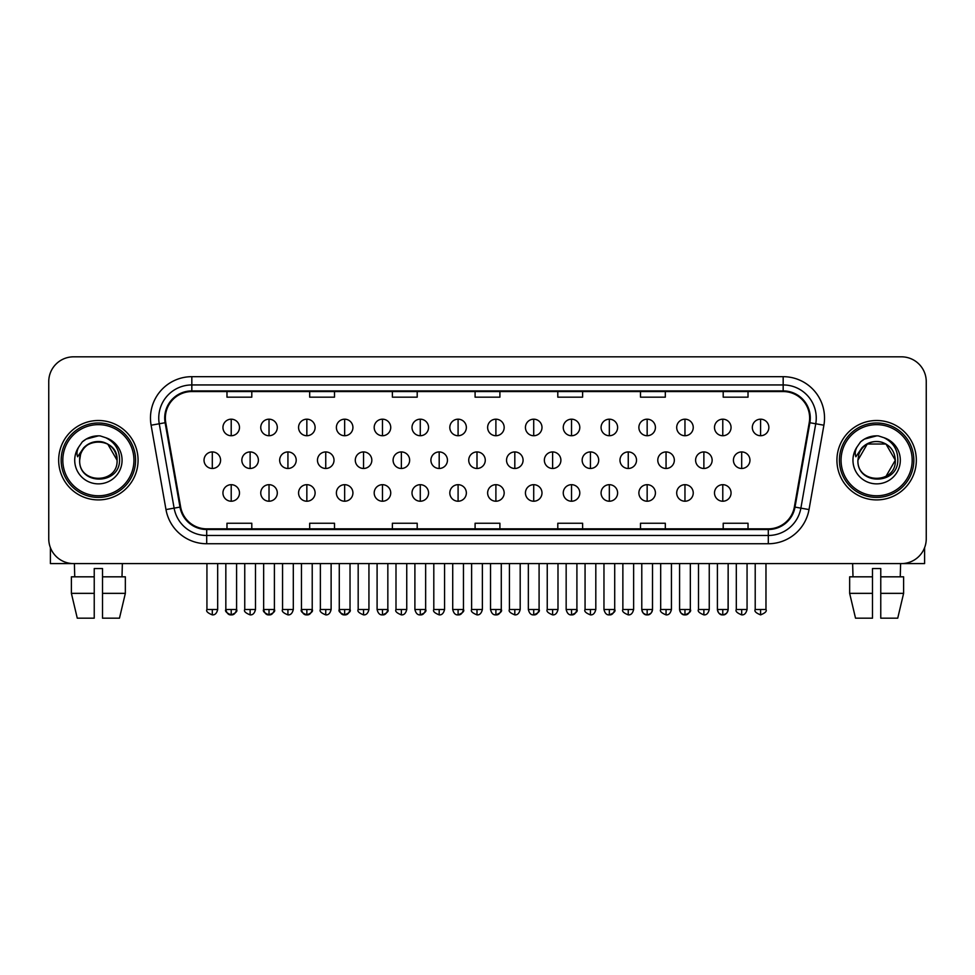 <?xml version="1.0" encoding="UTF-8"?>
<svg xmlns="http://www.w3.org/2000/svg" width="975" height="975" viewBox="0 0 975 975"><rect width="100%" height="100%" fill="white"/><g stroke="black" fill="none" stroke-linecap="round" stroke-linejoin="round"><path stroke-width="1.46" d="M58.671 460.212A39.695 39.695 0 0 0 98.377 499.907A39.695 39.695 0 0 0 138.072 460.212A39.695 39.695 0 0 0 98.377 420.505A39.695 39.695 0 0 0 58.671 460.212A39.695 39.695 0 0 0 98.377 499.907A39.695 39.695 0 0 0 138.072 460.212A39.695 39.695 0 0 0 98.377 420.505A39.695 39.695 0 0 0 58.671 460.212M836.928 460.212A39.695 39.695 0 0 0 876.622 499.907A39.695 39.695 0 0 0 916.329 460.212A39.695 39.695 0 0 0 876.622 420.505A39.695 39.695 0 0 0 836.928 460.212A39.695 39.695 0 0 0 876.622 499.907A39.695 39.695 0 0 0 916.329 460.212A39.695 39.695 0 0 0 876.622 420.505A39.695 39.695 0 0 0 836.928 460.212M165.36 418.031A26.471 26.471 0 0 1 191.831 391.56L783.169 391.56A26.471 26.471 0 0 1 809.238 422.626L794.357 506.988A26.471 26.471 0 0 1 768.3 528.852L206.7 528.852A26.471 26.471 0 0 1 180.643 506.988L165.762 422.626A26.471 26.471 0 0 1 165.36 418.031M164.702 418.031A27.129 27.129 0 0 0 165.116 422.736L179.985 507.097A27.129 27.129 0 0 0 206.7 529.51L768.3 529.51A27.129 27.129 0 0 0 795.015 507.097L809.884 422.736A27.129 27.129 0 0 0 783.169 390.902L191.831 390.902A27.129 27.129 0 0 0 164.702 418.031M151.101 425.21A41.352 41.352 0 0 1 191.831 376.679L783.169 376.679A41.352 41.352 0 0 1 823.899 425.21L809.018 509.572A41.352 41.352 0 0 1 768.3 543.745L206.7 543.745A41.352 41.352 0 0 1 165.982 509.572L151.101 425.21L159.254 423.772A33.077 33.077 0 0 1 191.831 384.942L783.169 384.942A33.077 33.077 0 0 1 815.746 423.772L800.877 508.133A33.077 33.077 0 0 1 768.3 535.47L206.7 535.47A33.077 33.077 0 0 1 174.123 508.133L159.254 423.772A33.077 33.077 0 0 1 158.742 418.031M926.25 381.639A24.814 24.814 0 0 0 901.436 356.826L73.564 356.826A24.814 24.814 0 0 0 48.75 381.639L48.75 538.773A24.814 24.814 0 0 0 73.564 563.587L901.436 563.587A24.814 24.814 0 0 0 926.25 538.773L926.25 381.639L926.25 538.773M795.015 507.097L800.877 508.133L815.746 423.772L823.899 425.21M475.093 391.56L475.093 397.166L499.907 397.166L499.907 391.56M392.389 391.56L392.389 397.166L417.202 397.166L417.202 391.56M309.684 391.56L309.684 397.166L334.498 397.166L334.498 391.56M226.98 391.56L226.98 397.166L251.794 397.166L251.794 391.56M557.798 391.56L557.798 397.166L582.611 397.166L582.611 391.56M640.502 391.56L640.502 397.166L665.316 397.166L665.316 391.56M723.206 391.56L723.206 397.166L748.02 397.166L748.02 391.56M499.907 528.852L499.907 523.246L475.093 523.246L475.093 528.852M417.202 528.852L417.202 523.246L392.389 523.246L392.389 528.852M334.498 528.852L334.498 523.246L309.684 523.246L309.684 528.852M251.794 528.852L251.794 523.246L226.98 523.246L226.98 528.852M582.611 528.852L582.611 523.246L557.798 523.246L557.798 528.852M665.316 528.852L665.316 523.246L640.502 523.246L640.502 528.852M748.02 528.852L748.02 523.246L723.206 523.246L723.206 528.852M48.75 381.639L48.75 538.773M901.436 356.826L73.564 356.826M73.564 563.587L901.436 563.587M231.209 419.189A8.275 8.275 0 0 0 222.946 427.452A8.275 8.275 0 0 0 231.209 435.727A8.275 8.275 0 0 0 239.484 427.452A8.275 8.275 0 0 0 231.209 419.189L231.209 435.727A8.275 8.275 0 0 0 239.484 427.452A8.275 8.275 0 0 0 231.209 419.189M212.306 451.937A8.275 8.275 0 0 0 204.031 460.212A8.275 8.275 0 0 0 212.306 468.475A8.275 8.275 0 0 0 220.582 460.212A8.275 8.275 0 0 0 212.306 451.937L212.306 468.475A8.275 8.275 0 0 0 220.582 460.212A8.275 8.275 0 0 0 212.306 451.937M231.209 484.685A8.275 8.275 0 0 0 222.946 492.96A8.275 8.275 0 0 0 231.209 501.223A8.275 8.275 0 0 0 239.484 492.96A8.275 8.275 0 0 0 231.209 484.685L231.209 501.223A8.275 8.275 0 0 0 239.484 492.96A8.275 8.275 0 0 0 231.209 484.685M269.027 419.189A8.275 8.275 0 0 0 260.752 427.452A8.275 8.275 0 0 0 269.027 435.727A8.275 8.275 0 0 0 277.302 427.452A8.275 8.275 0 0 0 269.027 419.189L269.027 435.727A8.275 8.275 0 0 0 277.302 427.452A8.275 8.275 0 0 0 269.027 419.189M306.845 419.189A8.275 8.275 0 0 0 298.569 427.452A8.275 8.275 0 0 0 306.845 435.727A8.275 8.275 0 0 0 315.108 427.452A8.275 8.275 0 0 0 306.845 419.189L306.845 435.727A8.275 8.275 0 0 0 315.108 427.452A8.275 8.275 0 0 0 306.845 419.189M344.65 419.189A8.275 8.275 0 0 0 336.387 427.452A8.275 8.275 0 0 0 344.65 435.727A8.275 8.275 0 0 0 352.926 427.452A8.275 8.275 0 0 0 344.65 419.189L344.65 435.727A8.275 8.275 0 0 0 352.926 427.452A8.275 8.275 0 0 0 344.65 419.189M382.468 419.189A8.275 8.275 0 0 0 374.193 427.452A8.275 8.275 0 0 0 382.468 435.727A8.275 8.275 0 0 0 390.731 427.452A8.275 8.275 0 0 0 382.468 419.189L382.468 435.727A8.275 8.275 0 0 0 390.731 427.452A8.275 8.275 0 0 0 382.468 419.189M250.124 451.937A8.275 8.275 0 0 0 241.849 460.212A8.275 8.275 0 0 0 250.124 468.475A8.275 8.275 0 0 0 258.387 460.212A8.275 8.275 0 0 0 250.124 451.937L250.124 468.475A8.275 8.275 0 0 0 258.387 460.212A8.275 8.275 0 0 0 250.124 451.937M287.93 451.937A8.275 8.275 0 0 0 279.667 460.212A8.275 8.275 0 0 0 287.93 468.475A8.275 8.275 0 0 0 296.205 460.212A8.275 8.275 0 0 0 287.93 451.937L287.93 468.475A8.275 8.275 0 0 0 296.205 460.212A8.275 8.275 0 0 0 287.93 451.937M325.747 451.937A8.275 8.275 0 0 0 317.472 460.212A8.275 8.275 0 0 0 325.747 468.475A8.275 8.275 0 0 0 334.011 460.212A8.275 8.275 0 0 0 325.747 451.937L325.747 468.475A8.275 8.275 0 0 0 334.011 460.212A8.275 8.275 0 0 0 325.747 451.937M269.027 484.685A8.275 8.275 0 0 0 260.752 492.96A8.275 8.275 0 0 0 269.027 501.223A8.275 8.275 0 0 0 277.302 492.96A8.275 8.275 0 0 0 269.027 484.685L269.027 501.223A8.275 8.275 0 0 0 277.302 492.96A8.275 8.275 0 0 0 269.027 484.685M306.845 484.685A8.275 8.275 0 0 0 298.569 492.96A8.275 8.275 0 0 0 306.845 501.223A8.275 8.275 0 0 0 315.108 492.96A8.275 8.275 0 0 0 306.845 484.685L306.845 501.223A8.275 8.275 0 0 0 315.108 492.96A8.275 8.275 0 0 0 306.845 484.685M344.65 484.685A8.275 8.275 0 0 0 336.387 492.96A8.275 8.275 0 0 0 344.65 501.223A8.275 8.275 0 0 0 352.926 492.96A8.275 8.275 0 0 0 344.65 484.685L344.65 501.223A8.275 8.275 0 0 0 352.926 492.96A8.275 8.275 0 0 0 344.65 484.685M382.468 484.685A8.275 8.275 0 0 0 374.193 492.96A8.275 8.275 0 0 0 382.468 501.223A8.275 8.275 0 0 0 390.731 492.96A8.275 8.275 0 0 0 382.468 484.685L382.468 501.223A8.275 8.275 0 0 0 390.731 492.96A8.275 8.275 0 0 0 382.468 484.685M50.407 547.682L50.407 563.587L146.347 563.587M924.592 547.682L924.592 563.587L828.652 563.587M135.586 460.212A37.221 37.221 0 0 0 98.377 422.992A37.221 37.221 0 0 0 61.157 460.212A37.221 37.221 0 0 0 98.377 497.421A37.221 37.221 0 0 0 135.586 460.212M133.941 460.212A35.563 35.563 0 0 0 98.377 424.649A35.563 35.563 0 0 0 62.814 460.212A35.563 35.563 0 0 0 98.377 495.775A35.563 35.563 0 0 0 133.941 460.212M80.547 454.582L79.657 460.212C78.634 485.599 119.706 485.136 119.572 460.212C119.645 449.889 115.038 442.406 105.763 437.726L100.169 435.898C93.429 435.496 87.482 437.47 82.339 441.833L78.975 446.672C76.915 450.133 76.464 453.497 77.622 456.763L83.643 447.83C89.249 442.223 95.928 440.371 103.667 442.272A18.696 18.696 0 0 0 80.547 454.582L79.682 460.212C78.536 436.093 118.219 436.093 117.073 460.212C118.219 484.331 78.536 484.331 79.682 460.212L80.547 454.582M103.667 442.272C112.015 445.246 116.488 451.23 117.073 460.212L107.725 444.015L103.667 442.272L107.725 444.015L117.073 460.212L107.725 444.015L103.667 442.272L107.725 444.015L117.073 460.212L107.725 444.015L103.667 442.272L107.725 444.015L117.073 460.212L107.725 444.015L103.667 442.272L107.725 444.015L117.073 460.212C118.219 484.331 78.536 484.331 79.682 460.212C78.536 484.331 118.219 484.331 117.073 460.212C118.219 484.331 78.536 484.331 79.682 460.212M82.4 441.797L86.178 439.091L98.56 435.825L86.178 439.091L82.4 441.797L86.178 439.091L98.56 435.825L86.178 439.091L82.4 441.797L86.178 439.091L98.56 435.825L86.178 439.091L82.4 441.797L86.178 439.091L98.56 435.825L86.178 439.091L82.4 441.797L86.178 439.091L98.56 435.825L86.178 439.091L82.4 441.797L86.178 439.091L98.56 435.825L86.178 439.091L82.4 441.797L86.178 439.091L98.56 435.825M913.843 460.212A37.221 37.221 0 0 0 876.622 422.992A37.221 37.221 0 0 0 839.414 460.212A37.221 37.221 0 0 0 876.622 497.421A37.221 37.221 0 0 0 913.843 460.212M912.186 460.212A35.563 35.563 0 0 0 876.622 424.649A35.563 35.563 0 0 0 841.059 460.212A35.563 35.563 0 0 0 876.622 495.775A35.563 35.563 0 0 0 912.186 460.212M885.97 444.015L867.275 444.015L857.927 460.212L858.792 454.582L857.927 460.212C856.781 484.331 896.464 484.331 895.318 460.212C896.464 484.331 856.781 484.331 857.927 460.212C856.781 484.331 896.464 484.331 895.318 460.212C894.745 451.23 890.273 445.246 881.924 442.272L885.97 444.015L895.318 460.212L885.97 444.015L881.924 442.272L885.97 444.015L895.318 460.212C896.464 484.331 856.781 484.331 857.927 460.212L858.792 454.582L857.902 460.212C856.879 485.599 897.963 485.136 897.817 460.212C897.902 449.889 893.295 442.406 884.008 437.726L878.426 435.898C871.687 435.496 865.739 437.47 860.596 441.833L857.22 446.672C855.172 450.133 854.722 453.497 855.867 456.763L861.9 447.83C867.506 442.223 874.185 440.371 881.924 442.272A18.696 18.696 0 0 0 858.792 454.582L857.927 460.212L867.275 444.015L885.97 444.015L867.275 444.015L857.927 460.212L867.275 444.015L885.97 444.015L867.275 444.015L857.927 460.212L867.275 444.015L885.97 444.015L881.924 442.272L885.97 444.015L895.318 460.212L885.97 476.397M857.927 460.212L858.792 454.582L857.927 460.212M860.645 441.797L864.435 439.091L876.818 435.825L864.435 439.091L860.645 441.797L864.435 439.091L876.818 435.825L864.435 439.091L860.645 441.797L864.435 439.091L876.818 435.825L864.435 439.091L860.645 441.797L864.435 439.091L876.818 435.825L864.435 439.091L860.645 441.797L864.435 439.091L876.818 435.825L864.435 439.091L860.645 441.797L864.435 439.091L876.818 435.825L864.435 439.091L860.645 441.797L864.435 439.091L876.818 435.825M71.394 576.822L71.394 593.361L77.269 618.174L71.394 593.361L71.394 576.822L94.234 576.822L94.234 568.547L102.509 568.547L102.509 576.822L125.348 576.822L125.348 593.361L119.474 618.174L125.348 593.361L102.509 593.361L102.509 576.822M122.363 563.587L121.997 576.822M94.234 576.822L94.234 618.174L77.269 618.174M71.394 593.361L94.234 593.361M119.474 618.174L102.509 618.174L102.509 593.361M74.392 563.587L74.746 576.822M849.652 576.822L849.652 593.361L855.526 618.174L849.652 593.361L849.652 576.822L872.491 576.822L872.491 568.547L880.766 568.547L880.766 576.822L903.606 576.822L903.606 593.361L897.731 618.174L903.606 593.361L880.766 593.361L880.766 576.822M900.608 563.587L900.254 576.822M872.491 576.822L872.491 618.174L855.526 618.174M849.652 593.361L872.491 593.361M897.731 618.174L880.766 618.174L880.766 593.361M852.638 563.587L853.003 576.822M363.553 451.937A8.275 8.275 0 0 0 355.29 460.212A8.275 8.275 0 0 0 363.553 468.475A8.275 8.275 0 0 0 371.828 460.212A8.275 8.275 0 0 0 363.553 451.937L363.553 468.475A8.275 8.275 0 0 0 371.828 460.212A8.275 8.275 0 0 0 363.553 451.937M420.274 419.189A8.275 8.275 0 0 0 412.011 427.452A8.275 8.275 0 0 0 420.274 435.727A8.275 8.275 0 0 0 428.549 427.452A8.275 8.275 0 0 0 420.274 419.189L420.274 435.727A8.275 8.275 0 0 0 428.549 427.452A8.275 8.275 0 0 0 420.274 419.189M458.092 419.189A8.275 8.275 0 0 0 449.816 427.452A8.275 8.275 0 0 0 458.092 435.727A8.275 8.275 0 0 0 466.355 427.452A8.275 8.275 0 0 0 458.092 419.189L458.092 435.727A8.275 8.275 0 0 0 466.355 427.452A8.275 8.275 0 0 0 458.092 419.189M495.897 419.189A8.275 8.275 0 0 0 487.634 427.452A8.275 8.275 0 0 0 495.897 435.727A8.275 8.275 0 0 0 504.173 427.452A8.275 8.275 0 0 0 495.897 419.189L495.897 435.727A8.275 8.275 0 0 0 504.173 427.452A8.275 8.275 0 0 0 495.897 419.189M533.715 419.189A8.275 8.275 0 0 0 525.44 427.452A8.275 8.275 0 0 0 533.715 435.727A8.275 8.275 0 0 0 541.99 427.452A8.275 8.275 0 0 0 533.715 419.189L533.715 435.727A8.275 8.275 0 0 0 541.99 427.452A8.275 8.275 0 0 0 533.715 419.189M401.371 451.937A8.275 8.275 0 0 0 393.096 460.212A8.275 8.275 0 0 0 401.371 468.475A8.275 8.275 0 0 0 409.646 460.212A8.275 8.275 0 0 0 401.371 451.937L401.371 468.475A8.275 8.275 0 0 0 409.646 460.212A8.275 8.275 0 0 0 401.371 451.937M439.189 451.937A8.275 8.275 0 0 0 430.913 460.212A8.275 8.275 0 0 0 439.189 468.475A8.275 8.275 0 0 0 447.452 460.212A8.275 8.275 0 0 0 439.189 451.937L439.189 468.475A8.275 8.275 0 0 0 447.452 460.212A8.275 8.275 0 0 0 439.189 451.937M476.994 451.937A8.275 8.275 0 0 0 468.731 460.212A8.275 8.275 0 0 0 476.994 468.475A8.275 8.275 0 0 0 485.27 460.212A8.275 8.275 0 0 0 476.994 451.937L476.994 468.475A8.275 8.275 0 0 0 485.27 460.212A8.275 8.275 0 0 0 476.994 451.937M514.812 451.937A8.275 8.275 0 0 0 506.537 460.212A8.275 8.275 0 0 0 514.812 468.475A8.275 8.275 0 0 0 523.075 460.212A8.275 8.275 0 0 0 514.812 451.937L514.812 468.475A8.275 8.275 0 0 0 523.075 460.212A8.275 8.275 0 0 0 514.812 451.937M420.274 484.685A8.275 8.275 0 0 0 412.011 492.96A8.275 8.275 0 0 0 420.274 501.223A8.275 8.275 0 0 0 428.549 492.96A8.275 8.275 0 0 0 420.274 484.685L420.274 501.223A8.275 8.275 0 0 0 428.549 492.96A8.275 8.275 0 0 0 420.274 484.685M458.092 484.685A8.275 8.275 0 0 0 449.816 492.96A8.275 8.275 0 0 0 458.092 501.223A8.275 8.275 0 0 0 466.355 492.96A8.275 8.275 0 0 0 458.092 484.685L458.092 501.223A8.275 8.275 0 0 0 466.355 492.96A8.275 8.275 0 0 0 458.092 484.685M495.897 484.685A8.275 8.275 0 0 0 487.634 492.96A8.275 8.275 0 0 0 495.897 501.223A8.275 8.275 0 0 0 504.173 492.96A8.275 8.275 0 0 0 495.897 484.685L495.897 501.223A8.275 8.275 0 0 0 504.173 492.96A8.275 8.275 0 0 0 495.897 484.685M571.533 419.189A8.275 8.275 0 0 0 563.258 427.452A8.275 8.275 0 0 0 571.533 435.727A8.275 8.275 0 0 0 579.796 427.452A8.275 8.275 0 0 0 571.533 419.189L571.533 435.727A8.275 8.275 0 0 0 579.796 427.452A8.275 8.275 0 0 0 571.533 419.189M609.338 419.189A8.275 8.275 0 0 0 601.075 427.452A8.275 8.275 0 0 0 609.338 435.727A8.275 8.275 0 0 0 617.614 427.452A8.275 8.275 0 0 0 609.338 419.189L609.338 435.727A8.275 8.275 0 0 0 617.614 427.452A8.275 8.275 0 0 0 609.338 419.189M647.156 419.189A8.275 8.275 0 0 0 638.881 427.452A8.275 8.275 0 0 0 647.156 435.727A8.275 8.275 0 0 0 655.419 427.452A8.275 8.275 0 0 0 647.156 419.189L647.156 435.727A8.275 8.275 0 0 0 655.419 427.452A8.275 8.275 0 0 0 647.156 419.189M684.962 419.189A8.275 8.275 0 0 0 676.699 427.452A8.275 8.275 0 0 0 684.962 435.727A8.275 8.275 0 0 0 693.237 427.452A8.275 8.275 0 0 0 684.962 419.189L684.962 435.727A8.275 8.275 0 0 0 693.237 427.452A8.275 8.275 0 0 0 684.962 419.189M722.78 419.189A8.275 8.275 0 0 0 714.504 427.452A8.275 8.275 0 0 0 722.78 435.727A8.275 8.275 0 0 0 731.055 427.452A8.275 8.275 0 0 0 722.78 419.189L722.78 435.727A8.275 8.275 0 0 0 731.055 427.452A8.275 8.275 0 0 0 722.78 419.189M760.598 419.189A8.275 8.275 0 0 0 752.322 427.452A8.275 8.275 0 0 0 760.598 435.727A8.275 8.275 0 0 0 768.861 427.452A8.275 8.275 0 0 0 760.598 419.189L760.598 435.727A8.275 8.275 0 0 0 768.861 427.452A8.275 8.275 0 0 0 760.598 419.189M552.618 451.937A8.275 8.275 0 0 0 544.355 460.212A8.275 8.275 0 0 0 552.618 468.475A8.275 8.275 0 0 0 560.893 460.212A8.275 8.275 0 0 0 552.618 451.937L552.618 468.475A8.275 8.275 0 0 0 560.893 460.212A8.275 8.275 0 0 0 552.618 451.937M590.436 451.937A8.275 8.275 0 0 0 582.16 460.212A8.275 8.275 0 0 0 590.436 468.475A8.275 8.275 0 0 0 598.711 460.212A8.275 8.275 0 0 0 590.436 451.937L590.436 468.475A8.275 8.275 0 0 0 598.711 460.212A8.275 8.275 0 0 0 590.436 451.937M628.253 451.937A8.275 8.275 0 0 0 619.978 460.212A8.275 8.275 0 0 0 628.253 468.475A8.275 8.275 0 0 0 636.517 460.212A8.275 8.275 0 0 0 628.253 451.937L628.253 468.475A8.275 8.275 0 0 0 636.517 460.212A8.275 8.275 0 0 0 628.253 451.937M666.059 451.937A8.275 8.275 0 0 0 657.784 460.212A8.275 8.275 0 0 0 666.059 468.475A8.275 8.275 0 0 0 674.334 460.212A8.275 8.275 0 0 0 666.059 451.937L666.059 468.475A8.275 8.275 0 0 0 674.334 460.212A8.275 8.275 0 0 0 666.059 451.937M703.877 451.937A8.275 8.275 0 0 0 695.602 460.212A8.275 8.275 0 0 0 703.877 468.475A8.275 8.275 0 0 0 712.14 460.212A8.275 8.275 0 0 0 703.877 451.937L703.877 468.475A8.275 8.275 0 0 0 712.14 460.212A8.275 8.275 0 0 0 703.877 451.937M741.682 451.937A8.275 8.275 0 0 0 733.419 460.212A8.275 8.275 0 0 0 741.682 468.475A8.275 8.275 0 0 0 749.958 460.212A8.275 8.275 0 0 0 741.682 451.937L741.682 468.475A8.275 8.275 0 0 0 749.958 460.212A8.275 8.275 0 0 0 741.682 451.937M533.715 484.685A8.275 8.275 0 0 0 525.44 492.96A8.275 8.275 0 0 0 533.715 501.223A8.275 8.275 0 0 0 541.99 492.96A8.275 8.275 0 0 0 533.715 484.685L533.715 501.223A8.275 8.275 0 0 0 541.99 492.96A8.275 8.275 0 0 0 533.715 484.685M571.533 484.685A8.275 8.275 0 0 0 563.258 492.96A8.275 8.275 0 0 0 571.533 501.223A8.275 8.275 0 0 0 579.796 492.96A8.275 8.275 0 0 0 571.533 484.685L571.533 501.223A8.275 8.275 0 0 0 579.796 492.96A8.275 8.275 0 0 0 571.533 484.685M609.338 484.685A8.275 8.275 0 0 0 601.075 492.96A8.275 8.275 0 0 0 609.338 501.223A8.275 8.275 0 0 0 617.614 492.96A8.275 8.275 0 0 0 609.338 484.685L609.338 501.223A8.275 8.275 0 0 0 617.614 492.96A8.275 8.275 0 0 0 609.338 484.685M647.156 484.685A8.275 8.275 0 0 0 638.881 492.96A8.275 8.275 0 0 0 647.156 501.223A8.275 8.275 0 0 0 655.419 492.96A8.275 8.275 0 0 0 647.156 484.685L647.156 501.223A8.275 8.275 0 0 0 655.419 492.96A8.275 8.275 0 0 0 647.156 484.685M684.962 484.685A8.275 8.275 0 0 0 676.699 492.96A8.275 8.275 0 0 0 684.962 501.223A8.275 8.275 0 0 0 693.237 492.96A8.275 8.275 0 0 0 684.962 484.685L684.962 501.223A8.275 8.275 0 0 0 693.237 492.96A8.275 8.275 0 0 0 684.962 484.685M722.78 484.685A8.275 8.275 0 0 0 714.504 492.96A8.275 8.275 0 0 0 722.78 501.223A8.275 8.275 0 0 0 731.055 492.96A8.275 8.275 0 0 0 722.78 484.685L722.78 501.223A8.275 8.275 0 0 0 731.055 492.96A8.275 8.275 0 0 0 722.78 484.685M783.169 376.679L783.169 390.902M159.254 423.772L165.116 422.736M206.7 543.745L206.7 529.51M768.3 529.51L768.3 543.745M165.982 509.572L179.985 507.097M809.884 422.736L815.746 423.772M191.831 376.679L191.831 390.902M800.877 508.133L809.018 509.572M212.306 609.485L206.932 609.485C205.835 611.203 207.638 612.995 212.306 614.872L212.306 609.485L217.681 609.485L217.681 563.587M231.209 609.485L225.834 609.485C224.75 611.203 226.541 612.995 231.209 614.872L231.209 609.485L236.584 609.485C237.681 611.203 235.889 612.995 231.209 614.872C228.564 615.115 226.773 613.324 225.834 609.485L225.834 563.587M250.124 609.485L244.749 609.485C243.652 611.203 245.444 612.995 250.124 614.872L250.124 609.485L255.499 609.485L255.499 563.587M287.93 609.485L282.555 609.485C281.47 611.203 283.262 612.995 287.93 614.872L287.93 609.485L293.304 609.485L293.304 563.587M325.747 609.485L320.373 609.485C319.276 611.203 321.067 612.995 325.747 614.872L325.747 609.485L331.122 609.485L331.122 563.587M269.027 609.485L263.652 609.485C262.555 611.203 264.347 612.995 269.027 614.872L269.027 609.485L274.402 609.485C275.498 611.203 273.707 612.995 269.027 614.872C266.382 615.115 264.591 613.324 263.652 609.485L263.652 563.587M306.845 609.485L301.458 609.485C300.373 611.203 302.165 612.995 306.845 614.872L306.845 609.485L312.219 609.485C313.304 611.203 311.512 612.995 306.845 614.872C304.188 615.115 302.396 613.324 301.458 609.485L301.458 563.587M344.65 609.485L339.276 609.485C338.191 611.203 339.982 612.995 344.65 614.872L344.65 609.485L350.025 609.485C351.122 611.203 349.33 612.995 344.65 614.872C342.006 615.115 340.214 613.324 339.276 609.485L339.276 563.587M382.468 609.485L377.093 609.485C378.032 613.324 379.823 615.115 382.468 614.872L382.468 609.485L387.843 609.485C388.928 611.203 387.136 612.995 382.468 614.872C385.113 615.115 386.904 613.324 387.843 609.485L387.843 563.587M78.975 446.672A23.656 23.656 0 0 0 98.377 483.868A23.656 23.656 0 0 0 105.763 437.726M857.22 446.672A23.656 23.656 0 0 0 876.622 483.868A23.656 23.656 0 0 0 884.008 437.726M363.553 609.485L358.178 609.485C357.094 611.203 358.885 612.995 363.553 614.872L363.553 609.485L368.94 609.485L368.94 563.587M401.371 609.485L395.996 609.485C394.899 611.203 396.691 612.995 401.371 614.872L401.371 609.485L406.746 609.485L406.746 563.587M439.189 609.485L433.802 609.485C432.717 611.203 434.509 612.995 439.189 614.872L439.189 609.485L444.563 609.485L444.563 563.587M476.994 609.485L471.62 609.485C470.535 611.203 472.327 612.995 476.994 614.872L476.994 609.485L482.369 609.485L482.369 563.587M514.812 609.485L509.438 609.485C508.341 611.203 510.132 612.995 514.812 614.872L514.812 609.485L520.187 609.485L520.187 563.587M420.274 609.485L414.899 609.485C415.837 613.324 417.629 615.115 420.274 614.872L420.274 609.485L425.648 609.485C426.745 611.203 424.954 612.995 420.274 614.872C422.918 615.115 424.71 613.324 425.648 609.485L425.648 563.587M458.092 609.485L452.717 609.485C453.655 613.324 455.447 615.115 458.092 614.872L458.092 609.485L463.466 609.485C464.551 611.203 462.759 612.995 458.092 614.872C460.736 615.115 462.528 613.324 463.466 609.485L463.466 563.587M495.897 609.485L490.523 609.485C491.461 613.324 493.253 615.115 495.897 614.872L495.897 609.485L501.284 609.485C502.369 611.203 500.577 612.995 495.897 614.872C498.554 615.115 500.346 613.324 501.284 609.485L501.284 563.587M760.598 609.485L755.211 609.485C754.126 611.203 755.918 612.995 760.598 614.872L760.598 609.485L765.972 609.485L765.972 563.587M552.618 609.485L547.243 609.485C546.158 611.203 547.95 612.995 552.618 614.872L552.618 609.485L557.992 609.485L557.992 563.587M590.436 609.485L585.061 609.485C583.964 611.203 585.756 612.995 590.436 614.872L590.436 609.485L595.81 609.485L595.81 563.587M628.253 609.485L622.867 609.485C621.782 611.203 623.573 612.995 628.253 614.872L628.253 609.485L633.628 609.485L633.628 563.587M666.059 609.485L660.684 609.485C659.588 611.203 661.391 612.995 666.059 614.872L666.059 609.485L671.434 609.485L671.434 563.587M703.877 609.485L698.502 609.485C697.405 611.203 699.197 612.995 703.877 614.872L703.877 609.485L709.252 609.485L709.252 563.587M741.682 609.485L736.308 609.485C735.223 611.203 737.015 612.995 741.682 614.872L741.682 609.485L747.057 609.485L747.057 563.587M533.715 609.485L528.34 609.485C529.279 613.324 531.07 615.115 533.715 614.872L533.715 609.485L539.09 609.485C540.187 611.203 538.395 612.995 533.715 614.872C536.36 615.115 538.151 613.324 539.09 609.485L539.09 563.587M571.533 609.485L566.158 609.485C567.097 613.324 568.888 615.115 571.533 614.872L571.533 609.485L576.908 609.485C577.992 611.203 576.201 612.995 571.533 614.872C574.178 615.115 575.969 613.324 576.908 609.485L576.908 563.587M609.338 609.485L603.964 609.485C604.902 613.324 606.694 615.115 609.338 614.872L609.338 609.485L614.713 609.485C615.81 611.203 614.018 612.995 609.338 614.872C611.983 615.115 613.775 613.324 614.713 609.485L614.713 563.587M641.782 563.587L641.782 609.485C642.72 613.324 644.512 615.115 647.156 614.872L647.156 609.485L641.782 609.485L641.842 610.289M652.47 610.289L652.531 563.587L652.531 609.485L647.156 609.485M684.962 609.485L690.337 609.485C691.433 611.203 689.642 612.995 684.962 614.872L684.962 609.485L679.587 609.485L679.648 610.289M717.405 563.587L717.405 609.485C718.343 613.324 720.135 615.115 722.78 614.872L722.78 609.485L717.405 609.485L717.466 610.289M728.093 610.289L728.154 563.587L728.154 609.485L722.78 609.485M206.932 609.485L206.932 563.587M217.681 609.485C216.743 613.324 214.951 615.115 212.306 614.872M231.209 614.872C233.854 615.115 235.645 613.324 236.584 609.485L236.584 563.587M244.749 609.485L244.749 563.587M255.499 609.485C254.56 613.324 252.769 615.115 250.124 614.872M282.555 609.485L282.555 563.587M293.304 609.485C292.366 613.324 290.574 615.115 287.93 614.872M320.373 609.485L320.373 563.587M331.122 609.485C330.184 613.324 328.392 615.115 325.747 614.872M269.027 614.872C271.672 615.115 273.463 613.324 274.402 609.485L274.402 563.587M306.845 614.872C309.489 615.115 311.281 613.324 312.219 609.485L312.219 563.587M344.65 614.872C347.295 615.115 349.087 613.324 350.025 609.485L350.025 563.587M377.093 609.485L377.093 563.587M358.178 609.485L358.178 563.587M368.94 609.485C368.002 613.324 366.198 615.115 363.553 614.872M395.996 609.485L395.996 563.587M406.746 609.485C405.807 613.324 404.016 615.115 401.371 614.872M433.802 609.485L433.802 563.587M444.563 609.485C443.625 613.324 441.833 615.115 439.189 614.872M471.62 609.485L471.62 563.587M482.369 609.485C481.431 613.324 479.639 615.115 476.994 614.872M509.438 609.485L509.438 563.587M520.187 609.485C519.248 613.324 517.457 615.115 514.812 614.872M414.899 609.485L414.899 563.587M452.717 609.485L452.717 563.587M490.523 609.485L490.523 563.587M642.147 611.459L643.354 613.287L646.352 614.811M652.153 611.459L650.959 613.287L647.948 614.811M679.965 611.459L681.159 613.287L684.17 614.811M690.337 609.485L690.337 563.587L690.337 609.485C689.398 613.324 687.607 615.115 684.962 614.872C682.317 615.115 680.526 613.324 679.587 609.485L679.587 563.587M717.783 611.459L718.977 613.287L721.975 614.811M727.777 611.459L726.582 613.287L723.572 614.811M755.211 609.485L755.211 563.587M765.972 609.485C767.057 611.203 765.265 612.995 760.598 614.872M547.243 609.485L547.243 563.587M557.992 609.485C557.054 613.324 555.263 615.115 552.618 614.872M585.061 609.485L585.061 563.587M595.81 609.485C594.872 613.324 593.08 615.115 590.436 614.872M622.867 609.485L622.867 563.587M633.628 609.485C632.69 613.324 630.898 615.115 628.253 614.872M660.684 609.485L660.684 563.587M671.434 609.485C670.495 613.324 668.704 615.115 666.059 614.872M698.502 609.485L698.502 563.587M709.252 609.485C708.313 613.324 706.522 615.115 703.877 614.872M736.308 609.485L736.308 563.587M747.057 609.485C746.119 613.324 744.327 615.115 741.682 614.872M528.34 609.485L528.34 563.587M566.158 609.485L566.158 563.587M603.964 609.485L603.964 563.587M652.531 609.485C651.592 613.324 649.801 615.115 647.156 614.872M728.154 609.485C727.216 613.324 725.424 615.115 722.78 614.872"/></g></svg>
